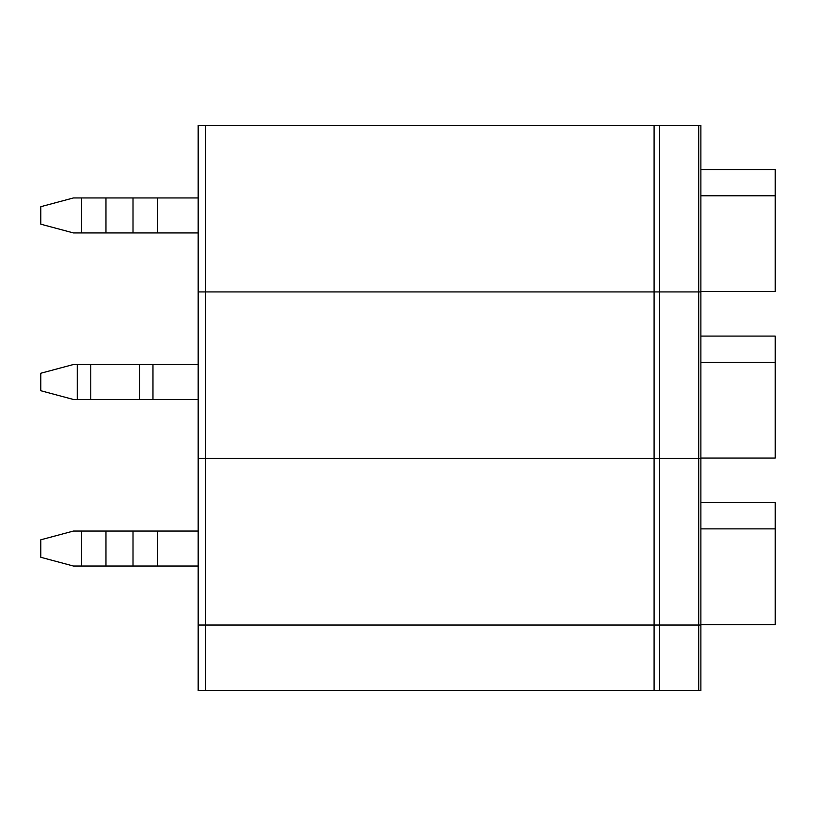 <?xml version="1.0" encoding="UTF-8"?>
<svg xmlns="http://www.w3.org/2000/svg" width="816" height="816" viewBox="0 0 816 816"><rect width="100%" height="100%" fill="white"/><g stroke="black" fill="none" stroke-linecap="round" stroke-linejoin="round"><path stroke-width="1.22" d="M698.71 125.389L698.71 291.934L659.348 291.934L698.71 291.934L698.71 458.49L700.883 458.49L700.883 625.046L198.176 625.046L198.176 458.49L698.71 458.49L659.348 458.49L659.348 690.611L700.883 690.611L700.883 625.046L698.71 625.046L698.71 458.49L700.883 458.49L700.883 291.934L698.71 291.934L700.883 291.934L700.883 125.389L659.348 125.389L659.348 291.934L198.176 291.934L205.601 291.934L205.601 125.389L659.348 125.389M659.348 690.611L198.176 690.611L198.176 625.046L205.601 625.046L205.601 458.49L659.348 458.49L659.348 291.934L205.601 291.934L205.601 458.49L198.176 458.49L198.176 125.389L205.601 125.389M198.176 399.473L139.454 399.473L139.454 364.507L198.176 364.507M77.255 399.473L90.78 399.473L90.78 364.507L73.43 364.507L40.8 373.249L40.8 390.731L73.43 399.473L77.255 399.473L77.255 364.507M90.78 364.507L139.454 364.507M90.78 399.473L139.454 399.473M700.883 458.051L775.2 458.051L775.2 336.09L700.883 336.09M775.2 362.314L700.883 362.314M198.176 197.951L73.43 197.951L40.8 206.693L40.8 224.186L73.43 232.927L198.176 232.927M700.883 291.506L775.2 291.506L775.2 195.769L700.883 195.769M775.2 195.769L775.2 169.534L700.883 169.534M654.095 125.389L654.095 625.046L698.71 625.046L698.71 690.611M654.095 690.611L654.095 625.046L205.601 625.046L205.601 690.611M198.176 531.053L73.43 531.053L40.8 539.794L40.8 557.287L73.43 566.029L198.176 566.029M700.883 624.607L775.2 624.607L775.2 528.87L700.883 528.87M775.2 528.87L775.2 502.646L700.883 502.646M152.969 399.473L152.969 364.507M157.345 197.951L157.345 232.927M133.008 197.951L133.008 232.927M105.968 197.951L105.968 232.927M81.631 197.951L81.631 232.927M157.345 531.053L157.345 566.029M133.008 531.053L133.008 566.029M105.968 531.053L105.968 566.029M81.631 531.053L81.631 566.029"/></g></svg>
